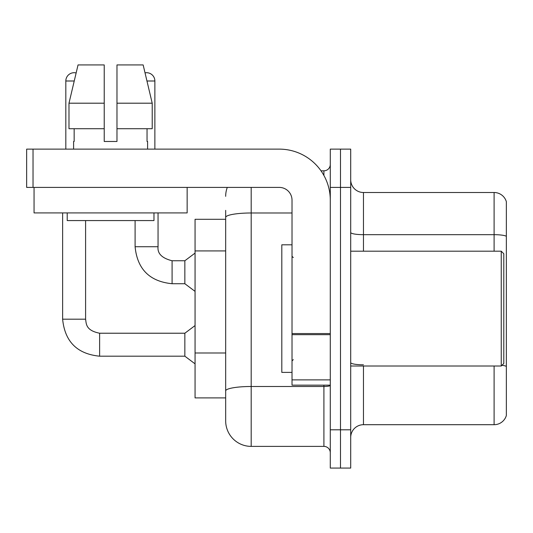 <?xml version="1.0" encoding="UTF-8"?>
<svg xmlns="http://www.w3.org/2000/svg" width="533" height="533" viewBox="0 0 533 533"><rect width="100%" height="100%" fill="white"/><g stroke="black" fill="none" stroke-linecap="round" stroke-linejoin="round"><path stroke-width="0.8" d="M225.672 219.296L195.058 219.296L195.058 397.904L225.672 397.904L225.672 420.87L225.672 210.362M350.701 437.46A12.759 12.759 0 0 1 363.459 424.701L494.104 424.701L494.104 366.011M340.494 429.805L340.494 468.074L350.701 468.074L350.701 429.805L340.494 429.805L340.494 468.074L330.287 468.074L330.287 429.805L340.494 429.805L340.494 187.403L340.494 429.805M330.287 429.805L330.287 149.127L340.494 149.127L340.494 187.403L340.494 149.127L350.701 149.127L350.701 429.805M506.35 201.687A12.759 12.759 0 0 0 494.104 192.506A12.759 12.759 0 0 1 506.35 201.687L506.35 415.513A12.759 12.759 0 0 1 494.104 424.701M506.35 202.713L506.35 236.272A12.759 2.219 180 0 0 494.104 234.673L494.104 192.506L363.459 192.506A12.759 12.759 0 0 1 350.701 179.748A12.759 12.759 0 0 0 363.459 192.506L363.459 251.19M506.35 414.494L506.35 366.577M506.35 236.445L506.35 366.398A12.759 2.219 180 0 0 501.979 365.278M251.19 187.403L251.19 446.387L323.911 446.387L323.911 385.152M321.013 170.813L323.911 170.813A6.376 6.376 0 0 0 330.287 164.437M225.672 406.839L225.672 395.353M330.287 452.764A6.376 6.376 0 0 0 323.911 446.387M225.672 196.331A25.517 25.517 0 0 1 227.291 187.403M251.19 446.387A25.517 25.517 0 0 1 225.672 420.87M330.287 385.152L292.017 385.152L292.017 333.558L330.287 333.558M330.287 200.161A51.035 51.035 0 0 0 279.259 149.127L33.026 149.127L33.026 187.403L279.259 187.403A12.759 12.759 0 0 1 292.017 200.161L292.017 333.558M33.026 187.403L26.65 187.403L26.65 149.127L33.026 149.127M292.017 244.814L281.81 244.814L281.81 372.394L292.017 372.394M501.247 366.011L503.798 363.459L503.798 253.741L501.247 251.19L501.247 366.011L350.701 366.011M187.143 212.914L34.052 212.914L34.052 187.403L187.143 187.403L187.143 212.914M116.974 141.472L104.221 141.472L116.974 141.472L104.221 141.472L116.974 141.472L116.974 64.926L143.15 64.926L145.029 72.854A8.295 8.295 0 0 1 154.87 80.996L154.87 149.127M65.819 149.127L65.819 80.996A8.295 8.295 0 0 1 76.139 72.961L68.984 103.195L78.045 64.926L104.221 64.926L104.221 141.472M73.601 141.472L74.154 141.472L73.601 141.472L73.601 149.127M147.594 141.472L147.041 141.472L147.594 141.472L147.594 149.127M147.041 128.713L147.041 141.472M74.154 141.472L74.154 128.713M67.218 212.914L67.218 220.569L153.977 220.569L153.977 212.914M152.211 128.713L152.211 103.195L152.211 128.713L116.974 128.713M104.221 128.713L68.984 128.713L68.984 103.195L104.221 103.195M152.211 103.195L143.15 64.926L152.211 103.195L116.974 103.195M62.627 212.914L62.627 319.194L85.593 319.194C86.366 323.644 85.547 330.427 99.624 333.225L184.851 333.225L184.851 356.191L99.624 356.191L99.624 333.245M85.593 319.194L85.593 220.569M135.096 220.569L135.096 246.726C137.314 269.172 149.646 281.504 172.092 283.723C149.646 281.504 137.314 269.172 135.096 246.726C137.314 269.172 149.646 281.504 172.092 283.723C149.646 281.504 137.314 269.172 135.096 246.726C137.314 269.172 149.646 281.504 172.092 283.723C149.646 281.504 137.314 269.172 135.096 246.726C137.314 269.172 149.646 281.504 172.092 283.723C149.646 281.504 137.314 269.172 135.096 246.726C137.314 269.172 149.646 281.504 172.092 283.723C149.646 281.504 137.314 269.172 135.096 246.726C137.314 269.172 149.646 281.504 172.092 283.723C149.646 281.504 137.314 269.172 135.096 246.726L158.054 246.726C157.288 253.528 161.965 258.212 172.092 260.757L184.851 260.757L184.851 283.723L172.092 283.723L172.092 260.757C161.965 258.212 157.288 253.528 158.054 246.726L158.035 246.726M225.672 250.923L195.058 250.923M225.672 352.986L195.058 352.986M363.459 366.011L363.459 424.701M494.104 251.19L494.104 234.673L363.459 234.673A12.759 2.219 0 0 1 350.701 232.461M350.701 187.403L330.287 187.403M363.459 364.805A12.759 2.219 0 0 1 350.701 362.593M330.287 385.386A6.376 1.106 0 0 1 323.911 386.492L251.19 386.492A25.517 4.431 180 0 0 225.672 390.922M225.672 217.417A25.517 4.431 180 0 1 251.19 212.987L292.017 212.987M323.911 175.45L323.911 170.813M330.287 334.664L292.017 334.664M292.017 379.876L330.287 379.876M65.819 80.996L74.234 80.996M146.961 80.996L154.87 80.996M62.627 319.194C64.846 341.64 77.178 353.972 99.624 356.191C77.178 353.972 64.846 341.64 62.627 319.194C64.846 341.64 77.178 353.972 99.624 356.191C77.178 353.972 64.846 341.64 62.627 319.194C64.846 341.64 77.178 353.972 99.624 356.191C77.178 353.972 64.846 341.64 62.627 319.194C64.846 341.64 77.178 353.972 99.624 356.191C77.178 353.972 64.846 341.64 62.627 319.194C64.846 341.64 77.178 353.972 99.624 356.191C77.178 353.972 64.846 341.64 62.627 319.194C64.846 341.64 77.178 353.972 99.624 356.191C77.178 353.972 64.846 341.64 62.627 319.194C64.846 341.64 77.178 353.972 99.624 356.191M158.054 246.726C157.288 253.528 161.965 258.212 172.092 260.757C161.965 258.212 157.288 253.528 158.054 246.726C157.288 253.528 161.965 258.212 172.092 260.757C161.965 258.212 157.288 253.528 158.054 246.726C157.288 253.528 161.965 258.212 172.092 260.757C161.965 258.212 157.288 253.528 158.054 246.726C157.288 253.528 161.965 258.212 172.092 260.757C161.965 258.212 157.288 253.528 158.054 246.726C157.288 253.528 161.965 258.212 172.092 260.757C161.965 258.212 157.288 253.528 158.054 246.726L158.054 212.914M293.29 257.572L292.017 256.293M350.701 251.19L501.247 251.19M293.29 359.635L292.017 360.908M184.851 356.191L195.058 363.846M184.851 333.225L195.058 325.57M184.851 283.723L195.058 291.378M184.851 260.757L195.058 253.102"/></g></svg>
